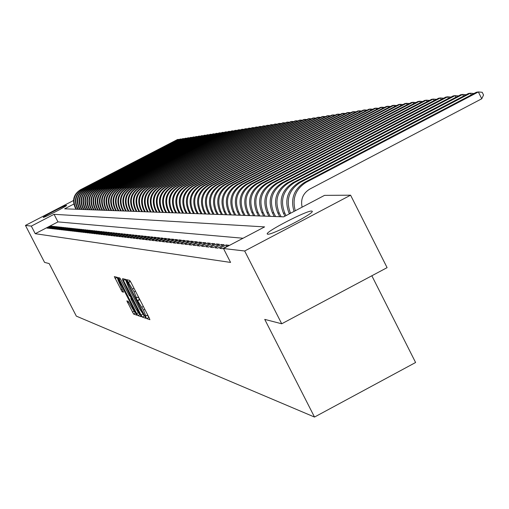 <?xml version="1.0" encoding="UTF-8"?>
<svg xmlns="http://www.w3.org/2000/svg" width="509" height="509" viewBox="0 0 509 509"><rect width="100%" height="100%" fill="white"/><g stroke="black" fill="none" stroke-linecap="round" stroke-linejoin="round"><path stroke-width="0.76" d="M145.835 317.177L146.745 318.609L149.907 319.697L149.194 317.839L130.998 282.444L129.706 280.402L126.709 279.67L134.134 291.918L136.501 297.905L136.024 297.79L136.539 299.095L143.481 310.096L145.822 316.025L145.326 315.885L145.835 317.177M147.375 315.205L149.131 317.705M129.407 280.332L130.457 281.452M138.066 297.078L139.81 299.591L137.837 300.634M66.514 205.35L66.59 205.381C67.462 205.827 44.219 217.801 43.31 217.375L43.246 217.343C42.463 216.853 65.438 205.012 66.514 205.35M311.667 211.05L312.182 211.222C315.135 212.927 271.946 235.247 267.709 234.204L267.282 234.025C264.712 232.149 306.838 210.351 311.667 211.05M126.836 300.889L133.625 314.085L136.902 315.205L118.648 279.333L117.414 277.373L114.328 276.616L122.16 291.803L123.515 292.185L117.923 279.823L121.276 285.059L132.804 307.468L134.726 312.272L128.192 301.309L126.836 300.889M73.811 204.071L64.637 208.824L283.717 216.84L324.526 195.373L350.593 195.189L387.094 267.645L281.719 323.781L264.737 319.385L314.505 417.056L76.337 316.127L49.182 263.579L44.563 262.383L25.45 225.417L73.506 200.514M281.719 323.781L244.67 250.994L223.489 248.526L264.604 226.899L54.049 214.314L31.31 226.104L25.45 225.417M243.035 238.244L57.962 221.899L35.236 233.695L230.571 262.421L223.489 248.526M35.236 233.695L31.31 226.104M141.063 315.071L142.335 317.088L145.765 318.271L145.059 316.433L127.078 281.458L125.799 279.441L122.548 278.646L141.063 315.071L142.666 314.225M141.26 316.719L137.926 315.567L136.673 313.576L118.381 277.615L119.742 277.946L120.989 279.925L129.413 295.844L130.355 296.117L129.63 294.278L122.51 279.804L141.298 316.7M219.691 248.335L222.554 248.672L228.98 245.287L226.079 244.975L219.691 248.335M215.008 247.788L217.801 248.112L224.164 244.772L221.326 244.466L215.008 247.788M210.427 247.247L213.163 247.571L219.455 244.263L216.675 243.964L210.427 247.247M205.948 246.725L208.62 247.037L214.849 243.766L212.132 243.474L205.948 246.725M201.564 246.21L204.179 246.515L210.338 243.283L207.678 242.997L201.564 246.21M197.269 245.707L199.833 246.006L205.929 242.806L203.326 242.526L197.269 245.707M193.07 245.211L195.583 245.51L201.615 242.341L199.064 242.068L193.07 245.211M188.96 244.734L191.416 245.02L197.384 241.89L194.896 241.616L188.96 244.734M184.932 244.256L187.344 244.543L193.248 241.444L190.805 241.177L184.932 244.256M180.994 243.798L183.348 244.072L189.195 241.005L186.803 240.751L180.994 243.798M177.126 243.347L179.435 243.614L185.225 240.579L182.884 240.324L177.126 243.347M173.34 242.901L175.605 243.162L181.338 240.159L179.041 239.911L173.34 242.901M169.631 242.462L171.851 242.723L177.526 239.752L175.274 239.51L169.631 242.462M165.998 242.036L168.167 242.29L173.792 239.345L171.584 239.109L165.998 242.036M162.428 241.622L164.56 241.87L170.127 238.956L167.964 238.721L162.428 241.622M158.929 241.209L161.022 241.457L166.538 238.568L164.413 238.339L158.929 241.209M155.5 240.808L157.548 241.05L163.014 238.187L160.933 237.964L155.5 240.808M152.134 240.413L154.144 240.649L159.559 237.818L157.516 237.595L152.134 240.413M148.832 240.025L150.804 240.254L156.168 237.448L154.163 237.232L148.832 240.025M145.593 239.644L147.527 239.873L152.84 237.092L150.874 236.882L145.593 239.644M142.412 239.275L144.314 239.497L149.576 236.742L147.648 236.532L142.412 239.275M139.288 238.906L141.152 239.122L146.369 236.399L144.48 236.195L139.288 238.906M136.221 238.543L138.054 238.759L143.226 236.055L141.362 235.858L136.221 238.543M133.205 238.193L135.006 238.403L140.134 235.724L138.308 235.527L133.205 238.193M130.253 237.843L132.022 238.053L137.099 235.4L135.305 235.203L130.253 237.843M127.345 237.506L129.082 237.709L134.121 235.075L132.353 234.891L127.345 237.506M124.489 237.169L126.194 237.372L131.188 234.764L129.458 234.579L124.489 237.169M121.683 236.844L123.363 237.035L128.313 234.452L126.607 234.267L121.683 236.844M118.928 236.52L120.576 236.71L125.481 234.146L123.808 233.968L118.928 236.52M116.211 236.201L117.833 236.392L122.701 233.847L121.059 233.669L116.211 236.201M113.552 235.89L115.142 236.074L119.971 233.555L118.355 233.383L113.552 235.89M110.93 235.578L112.495 235.762L117.286 233.268L115.696 233.097L110.93 235.578M108.353 235.279L109.893 235.457L114.64 232.982L113.074 232.81L108.353 235.279M105.815 234.98L107.335 235.158L112.044 232.702L110.504 232.537L105.815 234.98M103.321 234.687L104.816 234.865L109.486 232.428L107.972 232.263L103.321 234.687M100.871 234.401L102.341 234.573L106.973 232.155L105.484 231.996L100.871 234.401M98.46 234.115L99.904 234.286L104.498 231.888L103.034 231.735L98.46 234.115M96.08 233.841L97.505 234.006L102.067 231.627L100.623 231.474L96.08 233.841M93.745 233.567L95.145 233.726L99.669 231.372L98.25 231.22L93.745 233.567M91.442 233.294L92.823 233.453L97.314 231.118L95.915 230.965L91.442 233.294M89.177 233.027L90.532 233.186L94.992 230.87L93.618 230.717L89.177 233.027M86.95 232.766L88.28 232.925L92.708 230.622L91.353 230.475L86.95 232.766M84.755 232.511L86.066 232.664L90.456 230.38L89.126 230.233L84.755 232.511M82.592 232.257L83.883 232.409L88.242 230.138L86.931 229.998L82.592 232.257M80.46 232.009L81.733 232.155L86.059 229.903L84.768 229.769L80.46 232.009M78.361 231.76L79.62 231.907L83.909 229.674L82.636 229.54L78.361 231.76M76.293 231.519L77.533 231.665L81.796 229.444L80.537 229.311L76.293 231.519M74.257 231.277L75.478 231.423L79.709 229.222L78.469 229.088L74.257 231.277M72.253 231.041L73.455 231.188L77.654 228.999L76.433 228.872L72.253 231.041M70.274 230.812L71.457 230.952L75.631 228.783L74.429 228.656L70.274 230.812M68.327 230.583L69.491 230.723L73.633 228.566L72.45 228.439L68.327 230.583M66.405 230.361L67.557 230.494L71.667 228.356L70.496 228.229L66.405 230.361M64.516 230.138L65.648 230.272L69.727 228.147L68.575 228.026L64.516 230.138M62.645 229.915L63.765 230.049L67.818 227.943L66.679 227.822L62.645 229.915M60.806 229.699L61.907 229.833L65.935 227.739L64.815 227.618L60.806 229.699M58.993 229.489L60.075 229.616L64.07 227.542L62.97 227.421L58.993 229.489M57.199 229.279L58.274 229.406L62.244 227.345L61.156 227.224L57.199 229.279M55.436 229.069L56.493 229.196L60.437 227.148L59.362 227.033L55.436 229.069M53.693 228.865L54.737 228.993L58.65 226.957L57.593 226.842L53.693 228.865M51.975 228.668L53.006 228.789L56.893 226.766L55.85 226.651L51.975 228.668M50.283 228.465L51.294 228.586L55.163 226.581L54.132 226.467L50.283 228.465M48.61 228.274L49.608 228.388L53.451 226.397L52.433 226.289L48.61 228.274M51.759 226.212L50.76 226.104L46.962 228.077L47.948 228.191L51.759 226.212M314.505 417.056L415.599 362.503L371.844 275.776M350.593 195.189L244.67 250.994M57.962 221.899L54.049 214.314M226.079 244.975L226.817 246.426M221.326 244.466L222.051 245.879M216.675 243.964L217.381 245.351M212.132 243.474L212.819 244.829M207.678 242.997L208.359 244.32M203.326 242.526L203.988 243.824M199.064 242.068L199.713 243.34M194.896 241.616L195.526 242.863M190.805 241.177L191.429 242.399M186.803 240.751L187.414 241.94M182.884 240.324L183.482 241.495M179.041 239.911L179.626 241.056M175.274 239.51L175.847 240.63M171.584 239.109L172.144 240.21M167.964 238.721L168.517 239.796M164.413 238.339L164.954 239.395M160.933 237.964L161.461 239.001M157.516 237.595L158.038 238.613M154.163 237.232L154.679 238.231M150.874 236.882L151.377 237.862M147.648 236.532L148.138 237.493M144.48 236.195L144.957 237.137M141.362 235.858L141.839 236.78M138.308 235.527L138.772 236.437M135.305 235.203L135.763 236.1M132.353 234.891L132.804 235.762M129.458 234.579L129.897 235.438M126.607 234.267L127.04 235.113M123.808 233.968L124.234 234.802M121.059 233.669L121.479 234.49M118.355 233.383L118.762 234.185M115.696 233.097L116.097 233.886M113.074 232.81L113.475 233.586M110.504 232.537L110.898 233.3M107.972 232.263L108.36 233.014M105.484 231.996L105.866 232.734M103.034 231.735L103.41 232.46M100.623 231.474L100.992 232.187M98.25 231.22L98.612 231.919M95.915 230.965L96.271 231.659M93.618 230.717L93.968 231.398M91.353 230.475L91.696 231.143M89.126 230.233L89.463 230.895M86.931 229.998L87.262 230.647M84.768 229.769L85.098 230.405M82.636 229.54L82.961 230.17M80.537 229.311L80.861 229.934M78.469 229.088L78.787 229.699M76.433 228.872L76.744 229.47M74.429 228.656L74.734 229.247M72.45 228.439L72.749 229.025M70.496 228.229L70.796 228.808M68.575 228.026L68.868 228.592M66.679 227.822L66.972 228.382M64.815 227.618L65.101 228.172M62.97 227.421L63.25 227.968M61.156 227.224L61.43 227.765M59.362 227.033L59.636 227.561M57.593 226.842L57.867 227.364M55.85 226.651L56.117 227.173M54.132 226.467L54.393 226.976M52.433 226.289L52.694 226.791M50.76 226.104L51.015 226.6M145.873 315.955L147.725 314.982M138.41 296.862L136.546 297.841M125.131 279.276L126.506 281.948M143.735 315.338L144.995 316.299M144.047 315.446L127.784 283.494L126.429 281.986L128.79 287.948L139.523 308.817L144.047 315.446M140.497 314.772L139.848 314.549L137.926 315.567M139.148 313.582L139.848 314.549M131.239 298.268L130.094 296.041M135.585 308.295L139.021 313.652L137.086 308.785L132.976 300.794L131.716 298.796L130.768 298.516L135.585 308.295M116.854 277.233L118.126 279.715M134.879 312.195L136.119 313.283M302.117 207.163C300.469 199.305 303.014 193.28 309.746 189.106L481.743 98.778L478.352 91.944L306.272 182.222C295.64 188.947 291.981 198.459 295.277 210.758M306.272 182.222L304.757 182.273L476.348 92.263L478.352 91.944L482.195 92.288L483.55 95.018L481.743 98.778M304.757 182.273C293.909 189.208 290.346 198.917 294.049 211.407M471.264 94.928L470.405 93.204L468.445 93.51L298.796 182.477C287.318 190.054 284.092 200.323 289.118 213.29L289.405 213.85M473.955 93.516L470.405 93.204L300.272 182.426C288.788 189.997 285.543 200.272 290.531 213.258M463.476 96.118L462.636 94.432L460.728 94.731L292.98 182.667C281.623 190.162 278.436 200.311 283.411 213.125L284.964 216.185M466.11 94.738L462.636 94.432L294.418 182.623C283.036 190.137 279.835 200.317 284.824 213.163L286.064 215.606M455.873 97.276L455.052 95.628L453.182 95.927L287.292 182.858C276.069 190.264 272.913 200.298 277.831 212.966L279.727 216.694M458.45 95.927L455.052 95.628L288.698 182.814C277.443 190.239 274.281 200.304 279.218 213.004L281.114 216.745M448.442 98.409L447.64 96.799L445.814 97.092L281.738 183.043C270.635 190.366 267.518 200.285 272.385 212.807L274.256 216.497M450.961 97.092L447.64 96.799L283.112 182.998C271.984 190.341 268.854 200.292 273.734 212.845L275.611 216.541M441.176 99.522L440.393 97.951L438.605 98.231L276.304 183.227C265.329 190.468 262.243 200.272 267.053 212.654L268.905 216.3M443.638 98.231L440.393 97.951L277.653 183.183C266.64 190.442 263.554 200.279 268.377 212.692L270.234 216.344M434.069 100.604L433.305 99.07L431.556 99.344L270.998 183.405C260.137 190.563 257.09 200.26 261.849 212.501L263.681 216.109M436.48 99.344L433.305 99.07L272.315 183.361C261.422 190.538 258.362 200.266 263.14 212.539L264.973 216.153M427.121 101.666L426.37 100.165L424.659 100.432L265.806 183.577C255.06 190.659 252.044 200.247 256.752 212.355L258.566 215.918M429.481 100.432L426.37 100.165L267.091 183.533C256.32 190.633 253.291 200.253 258.018 212.393L259.832 215.969M420.319 102.703L419.588 101.234L417.914 101.501L260.723 183.749C250.097 190.748 247.113 200.234 251.77 212.208L253.565 215.74M422.635 101.495L419.588 101.234L261.982 183.704C251.325 190.729 248.335 200.241 253.005 212.247L254.805 215.784M413.671 103.721L412.952 102.284L411.317 102.544L255.753 183.914C245.236 190.837 242.284 200.228 246.897 212.068L248.672 215.555M415.936 102.538L412.952 102.284L256.988 183.87C246.445 190.818 243.48 200.228 248.106 212.107L249.881 215.6M407.162 104.72L406.456 103.314L404.852 103.569L250.892 184.08C240.483 190.926 237.563 200.215 242.125 211.929L243.881 215.383M409.376 103.556L406.456 103.314L252.101 184.035C241.66 190.907 238.734 200.215 243.308 211.967L245.071 215.428M400.787 105.694L400.099 104.32L398.528 104.568L246.133 184.239C235.832 191.015 232.937 200.202 237.455 211.795L239.192 215.212M402.956 104.555L400.099 104.32L247.31 184.194C236.984 190.996 234.083 200.202 238.613 211.827L240.356 215.256M394.545 106.648L393.871 105.306L392.331 105.548L241.47 184.392C231.277 191.098 228.414 200.19 232.887 211.661L234.604 215.046M396.676 105.535L393.871 105.306L242.628 184.353C232.403 191.079 229.534 200.196 234.019 211.693L235.743 215.084M388.431 107.584L387.769 106.266L386.261 106.508L236.908 184.544C226.81 191.187 223.979 200.183 228.407 211.534L230.106 214.881M390.518 106.496L387.769 106.266L238.04 184.506C227.917 191.161 225.08 200.183 229.514 211.566L231.226 214.919M382.444 108.506L381.795 107.214L380.318 107.444L232.435 184.697C222.439 191.263 219.64 200.171 224.024 211.407L225.703 214.715M384.486 107.431L381.795 107.214L233.542 184.659C223.527 191.244 220.715 200.171 225.112 211.439L226.798 214.76M376.571 109.403L375.941 108.137L374.49 108.366L228.057 184.843C218.157 191.346 215.383 200.158 219.723 211.286L221.396 214.563M378.581 108.353L375.941 108.137L229.139 184.805C219.22 191.327 216.44 200.164 220.791 211.311L222.465 214.601M370.819 110.281L370.202 109.047L368.783 109.27L223.763 184.983C213.965 191.422 211.216 200.152 215.517 211.159L217.165 214.404M372.792 109.257L370.202 109.047L224.825 184.952C215.008 191.403 212.247 200.152 216.56 211.19L218.215 214.442M365.182 111.147L364.578 109.938L363.184 110.154L219.557 185.123C209.854 191.499 207.131 200.139 211.388 211.044L213.023 214.251M367.116 110.141L364.578 109.938L220.601 185.091C210.872 191.479 208.143 200.145 212.412 211.07L214.054 214.289M359.659 111.999L359.061 110.809L357.7 111.019L215.428 185.263C205.821 191.575 203.123 200.132 207.341 210.923L208.964 214.104M361.549 111.007L359.061 110.809L216.452 185.231C206.819 191.556 204.115 200.132 208.346 210.955L209.969 214.143M354.239 112.826L353.653 111.662L352.317 111.872L211.388 185.397C201.869 191.651 199.197 200.12 203.377 210.809L204.981 213.958M356.096 111.859L353.653 111.662L212.393 185.365C202.849 191.632 200.171 200.12 204.357 210.841L205.967 213.996M348.919 113.647L348.347 112.502L347.036 112.705L207.424 185.531C197.995 191.721 195.348 200.113 199.483 210.694L201.074 213.818M350.746 112.693L348.347 112.502L208.404 185.499C198.955 191.702 196.302 200.113 200.451 210.726L202.048 213.85M343.709 114.442L343.142 113.322L341.857 113.526L203.53 185.664C194.19 191.791 191.569 200.101 195.666 210.586L197.244 213.678M345.496 113.507L343.142 113.322L204.497 185.626C195.132 191.778 192.504 200.107 196.614 210.611L198.198 213.71M338.587 115.231L338.033 114.131L336.773 114.328L199.713 185.791C190.461 191.861 187.866 200.094 191.925 210.478L193.49 213.538M340.349 114.315L338.033 114.131L200.661 185.76C191.384 191.848 188.782 200.094 192.854 210.503L194.419 213.57M333.567 116.001L333.026 114.926L331.785 115.117L195.971 185.912C186.797 191.931 184.226 200.082 188.254 210.37L189.8 213.405M335.297 115.104L333.026 114.926L196.9 185.88C187.706 191.912 185.13 200.088 189.163 210.402L190.716 213.436M328.642 116.758L328.108 115.702L326.893 115.893L192.294 186.039C183.208 192.001 180.657 200.075 184.646 210.268L186.179 213.271M330.335 115.874L328.108 115.702L193.204 186.008C184.099 191.982 181.541 200.075 185.543 210.293L187.077 213.303M323.8 117.503L323.279 116.466L322.082 116.65L188.686 186.16C179.683 192.065 177.157 200.069 181.109 210.166L182.629 213.144M325.467 116.637L323.279 116.466L189.583 186.129C180.555 192.046 178.023 200.069 181.987 210.192L183.507 213.176M319.054 118.234L318.539 117.216L317.368 117.401L185.142 186.275C176.216 192.128 173.715 200.056 177.635 210.064L179.143 213.017M320.689 117.382L318.539 117.216L186.02 186.249C177.081 192.116 174.568 200.062 178.5 210.09L180.008 213.048M314.384 118.953L313.881 117.948L312.73 118.133L181.668 186.389C172.818 192.192 170.337 200.05 174.224 209.969L175.713 212.889M315.994 118.113L313.881 117.948L182.527 186.364C173.664 192.179 171.177 200.05 175.071 209.988L176.566 212.921M309.803 119.653L309.307 118.673L308.18 118.852L178.252 186.504C169.484 192.256 167.022 200.043 170.871 209.867L172.354 212.768M311.387 118.832L309.307 118.673L179.098 186.479C170.311 192.237 167.849 200.043 171.705 209.893L173.187 212.794M305.305 120.347L304.815 119.386L303.708 119.558L174.892 186.618C166.201 192.313 163.764 200.037 167.582 209.772L169.052 212.647M306.857 119.539L304.815 119.386L175.726 186.593C167.016 192.3 164.572 200.037 168.396 209.797L169.872 212.673M300.883 121.027L300.405 120.079L299.311 120.251L171.597 186.727C162.982 192.377 160.564 200.024 164.35 209.683L165.807 212.527M302.41 120.232L300.405 120.079L172.417 186.701C163.783 192.364 161.359 200.031 165.151 209.702L166.608 212.552M296.537 121.696L296.066 120.767L294.991 120.938L168.358 186.835C159.82 192.434 157.421 200.018 161.175 209.587L162.613 212.412M298.039 120.919L296.066 120.767L169.166 186.809C160.602 192.421 158.204 200.018 161.964 209.613L163.408 212.438M292.268 122.357L291.803 121.441L290.747 121.606L165.177 186.943C156.708 192.491 154.329 200.012 158.051 209.498L159.482 212.291M293.744 121.587L291.803 121.441L165.966 186.918C157.478 192.478 155.099 200.012 158.827 209.523L160.259 212.323M288.069 123L287.617 122.103L286.58 122.268L162.053 187.051C153.648 192.548 151.294 200.005 154.984 209.409L156.403 212.183M289.519 122.249L287.617 122.103L162.829 187.026C154.412 192.536 152.051 200.005 155.748 209.434L157.166 212.208M283.939 123.636L283.494 122.752L282.476 122.917L158.973 187.153C150.645 192.606 148.31 199.999 151.968 209.32L153.374 212.068M285.371 122.898L283.494 122.752L159.737 187.127C151.389 192.593 149.048 199.999 152.719 209.345L154.125 212.1M279.886 124.266L279.447 123.394L278.442 123.553L155.951 187.255C147.693 192.663 145.377 199.992 149.003 209.237L150.397 211.96M281.292 123.534L279.447 123.394L156.702 187.229C148.424 192.65 146.102 199.992 149.741 209.256L151.135 211.992M275.897 124.877L275.464 124.024L274.478 124.177L152.98 187.35C144.785 192.714 142.488 199.98 146.089 209.154L147.47 211.852M277.278 124.158L275.464 124.024L153.718 187.325C145.51 192.701 143.207 199.986 146.815 209.174L148.202 211.884M271.971 125.481L271.545 124.641L270.578 124.794L150.06 187.452C141.928 192.771 139.651 199.973 143.22 209.072L144.594 211.75M273.333 124.775L271.545 124.641L150.785 187.427C142.641 192.758 140.357 199.98 143.932 209.091L145.307 211.776M268.109 126.079L267.696 125.252L266.741 125.405L147.184 187.547C139.122 192.822 136.857 199.967 140.401 208.989L141.763 211.649M269.452 125.379L267.696 125.252L147.896 187.522C139.816 192.809 137.551 199.973 141.101 209.008L142.469 211.674M264.317 126.665L263.904 125.85L262.968 126.003L144.352 187.643C136.355 192.873 134.115 199.961 137.627 208.906L138.976 211.547M265.634 125.977L263.904 125.85L145.059 187.617C137.042 192.86 134.796 199.967 138.314 208.925L139.67 211.572M260.576 127.237L260.175 126.442L259.253 126.588L141.572 187.732C133.638 192.924 131.411 199.954 134.898 208.83L136.24 211.445M261.874 126.569L260.175 126.442L142.266 187.713C134.312 192.911 132.085 199.961 135.579 208.849L136.921 211.47M256.905 127.81L256.504 127.021L255.594 127.167L138.836 187.827C130.959 192.975 128.752 199.948 132.213 208.754L133.543 211.343M258.178 127.142L256.504 127.021L139.517 187.802C131.627 192.962 129.413 199.948 132.881 208.773L134.211 211.369M253.285 128.363L252.89 127.594L252 127.734L136.138 187.916C128.332 193.026 126.137 199.942 129.572 208.677L130.889 211.248M254.538 127.714L252.89 127.594L136.806 187.891C128.981 193.013 126.792 199.942 130.228 208.696L131.551 211.273M249.722 128.917L249.34 128.153L248.456 128.293L133.485 188.006C125.736 193.07 123.566 199.935 126.97 208.601L128.281 211.152M250.962 128.274L249.34 128.153L134.147 187.98C126.378 193.057 124.202 199.935 127.619 208.62L128.93 211.178M246.216 129.458L245.841 128.707L244.969 128.847L130.877 188.095C123.184 193.121 121.034 199.929 124.412 208.525L125.71 211.057M247.438 128.822L245.841 128.707L131.526 188.069C123.821 193.108 121.664 199.935 125.049 208.544L126.347 211.082M242.768 129.992L242.392 129.254L241.54 129.388L128.306 188.177C120.678 193.166 118.54 199.922 121.893 208.455L123.178 210.968M243.964 129.369L242.392 129.254L128.949 188.158C121.301 193.153 119.157 199.929 122.516 208.474L123.808 210.987M239.37 130.514L239.001 129.789L238.161 129.922L125.78 188.26C118.203 193.21 116.084 199.916 119.411 208.378L120.69 210.872M240.553 129.903L239.001 129.789L126.41 188.241C118.82 193.204 116.688 199.922 120.029 208.397L121.307 210.898M236.023 131.029L235.661 130.317L234.834 130.45L123.286 188.343C115.772 193.261 113.66 199.91 116.968 208.308L118.234 210.783M237.188 130.425L235.661 130.317L123.91 188.324C116.376 193.248 114.264 199.916 117.573 208.327L118.845 210.809M232.728 131.538L232.371 130.838L231.557 130.966L120.837 188.425C113.373 193.305 111.28 199.91 114.563 208.238L115.823 210.694M233.873 130.947L232.371 130.838L121.441 188.406C113.965 193.293 111.872 199.91 115.161 208.257L116.421 210.72M229.476 132.041L229.126 131.347L228.325 131.475L118.419 188.508C111.013 193.344 108.932 199.903 112.19 208.175L113.443 210.611M230.609 131.456L229.126 131.347L119.017 188.489C111.598 193.337 109.518 199.903 112.782 208.187L114.035 210.631M226.282 132.537L225.932 131.856L225.143 131.977L116.039 188.591C108.684 193.388 106.623 199.897 109.855 208.105L111.102 210.522M227.396 131.958L225.932 131.856L116.631 188.565C109.263 193.382 107.202 199.897 110.44 208.124L111.681 210.548M223.133 133.027L222.789 132.353L222.013 132.474L113.692 188.667C106.394 193.433 104.351 199.891 107.558 208.041L108.792 210.44M224.227 132.455L222.789 132.353L114.277 188.648C106.966 193.42 104.911 199.891 108.131 208.054L109.365 210.459M220.028 133.504L219.691 132.843L218.921 132.964L111.382 188.744C104.135 193.477 102.105 199.884 105.293 207.971L106.515 210.357M221.11 132.944L219.691 132.843L111.955 188.724C104.695 193.465 102.665 199.884 105.853 207.99L107.081 210.376M216.968 133.975L216.637 133.326L215.88 133.447L109.104 188.82C101.915 193.515 99.898 199.878 103.06 207.907L104.275 210.274M218.037 133.422L216.637 133.326L109.67 188.801C102.468 193.509 100.445 199.878 103.613 207.927L104.835 210.293M213.952 134.446L213.627 133.803L212.883 133.918L106.865 188.896C99.719 193.56 97.722 199.872 100.858 207.844L102.067 210.192M215.002 133.899L213.627 133.803L107.418 188.877C100.267 193.547 98.262 199.878 101.406 207.863L102.614 210.211M210.981 134.904L210.656 134.268L209.924 134.389L104.65 188.966C97.563 193.598 95.571 199.872 98.689 207.78L99.891 210.115M212.018 134.363L210.656 134.268L105.204 188.954C98.097 193.585 96.106 199.872 99.23 207.799L100.432 210.134M208.054 135.356L207.736 134.732L207.01 134.847L102.474 189.043C95.431 193.636 93.459 199.865 96.551 207.723L97.741 210.032M209.072 134.828L207.736 134.732L103.015 189.024C95.959 193.63 93.98 199.865 97.085 207.736L98.275 210.052M205.165 135.801L204.853 135.19L204.134 135.299L100.324 189.113C93.332 193.674 91.372 199.859 94.445 207.659L95.628 209.956M206.17 135.279L204.853 135.19L100.858 189.093C93.853 193.668 91.887 199.859 94.973 207.672L96.156 209.975M202.315 136.247L202.009 135.636L201.303 135.75L98.205 189.183C91.264 193.713 89.317 199.852 92.371 207.602L93.541 209.88M203.314 135.731L202.009 135.636L98.733 189.17C91.779 193.706 89.826 199.852 92.886 207.615L94.063 209.899M199.509 136.679L199.204 136.081L198.51 136.189L96.118 189.253C89.221 193.751 87.287 199.846 90.322 207.538L91.486 209.803M200.489 136.17L199.204 136.081L96.64 189.24C89.73 193.744 87.79 199.852 90.831 207.557L91.995 209.823M196.741 137.106L196.442 136.52L195.755 136.628L94.057 189.323C87.211 193.789 85.289 199.846 88.305 207.481L89.457 209.733M197.708 136.603L196.442 136.52L94.572 189.303C87.707 193.783 85.786 199.846 88.801 207.494L89.966 209.753M194.012 137.532L193.713 136.946L193.038 137.055L92.027 189.393C85.226 193.827 83.317 199.84 86.314 207.424L87.459 209.657M194.966 137.036L193.713 136.946L92.53 189.373C85.716 193.821 83.807 199.84 86.804 207.437L87.955 209.676M191.32 137.945L191.028 137.373L190.36 137.481L90.023 189.456C83.266 193.865 81.376 199.833 84.348 207.367L85.487 209.587M192.262 137.462L191.028 137.373L90.526 189.443C83.756 193.853 81.86 199.833 84.838 207.379L85.976 209.606M188.661 138.359L188.375 137.793L187.719 137.894L88.051 189.526C81.338 193.904 79.455 199.827 82.407 207.309L83.546 209.517M189.59 137.875L188.375 137.793L88.541 189.507C81.815 193.891 79.932 199.833 82.891 207.322L84.03 209.536M186.039 138.766L185.76 138.206L185.111 138.308L86.104 189.59C79.436 193.935 77.565 199.827 80.498 207.258L81.625 209.447M186.956 138.289L185.76 138.206L86.587 189.571C79.907 193.929 78.036 199.827 80.976 207.271L82.102 209.46M183.456 139.167L183.176 138.613L182.534 138.715L84.176 189.653C77.553 193.974 75.701 199.821 78.615 207.201L79.735 209.377M184.36 138.696L183.176 138.613L84.653 189.641C78.023 193.961 76.165 199.821 79.08 207.214L80.206 209.396M180.905 139.561L180.625 139.021L179.995 139.116L82.28 189.717C75.701 194.005 73.856 199.814 76.751 207.15L77.864 209.307M181.796 139.097L180.625 139.021L82.751 189.704C76.159 193.999 74.314 199.814 77.215 207.163L78.329 209.326M178.385 139.95L178.112 139.415L177.488 139.517L80.409 189.781C73.875 194.037 72.043 199.814 74.918 207.093L76.019 209.237M179.27 139.491L178.112 139.415L80.874 189.762C74.327 194.031 72.494 199.814 75.377 207.106L76.477 209.256M148.711 317.565L146.745 318.609M130.1 281.362L128.122 282.4M139.415 299.477L137.436 300.514M144.842 309.377L143.481 310.096M143.341 306.443L141.973 307.162M135.502 291.199L134.134 291.918M133.994 288.266L132.626 288.985M130.469 281.471L128.51 282.495M125.233 279.479L123.28 280.497M144.282 316.057L142.335 317.088M127.288 281.878L126.894 282.088M127.167 281.63L126.493 281.986M138.187 312.774L136.673 313.576M120.366 278.792L119.112 279.447M130.781 295.882L130.368 296.098L130.788 295.888M132.162 298.56L131.716 298.796M131.85 297.956L130.788 298.516L131.844 297.95M123.216 291.25L122.16 291.803M122.185 289.195L120.932 289.856M116.955 277.43L115.053 278.429M135.521 313.08L133.625 314.085M133.861 311.343L132.391 312.119M128.739 302.041L127.53 302.677M290.397 213.328L289.118 213.29M300.272 182.426L298.796 182.477M284.824 213.163L283.411 213.125M294.418 182.623L292.98 182.667M279.218 213.004L277.831 212.966M288.698 182.814L287.292 182.858M273.734 212.845L272.385 212.807M283.112 182.998L281.738 183.043M268.377 212.692L267.053 212.654M277.653 183.183L276.304 183.227M263.14 212.539L261.849 212.501M272.315 183.361L270.998 183.405M258.018 212.393L256.752 212.355M267.091 183.533L265.806 183.577M253.005 212.247L251.77 212.208M261.982 183.704L260.723 183.749M248.106 212.107L246.897 212.068M256.988 183.87L255.753 183.914M243.308 211.967L242.125 211.929M252.101 184.035L250.892 184.08M238.613 211.827L237.455 211.795M247.31 184.194L246.133 184.239M234.019 211.693L232.887 211.661M242.628 184.353L241.47 184.392M229.514 211.566L228.407 211.534M238.04 184.506L236.908 184.544M225.112 211.439L224.024 211.407M233.542 184.659L232.435 184.697M220.791 211.311L219.723 211.286M229.139 184.805L228.057 184.843M216.56 211.19L215.517 211.159M224.825 184.952L223.763 184.983M212.412 211.07L211.388 211.044M220.601 185.091L219.557 185.123M208.346 210.955L207.341 210.923M216.452 185.231L215.428 185.263M204.357 210.841L203.377 210.809M212.393 185.365L211.388 185.397M200.451 210.726L199.483 210.694M208.404 185.499L207.424 185.531M196.614 210.611L195.666 210.586M204.497 185.626L203.53 185.664M192.854 210.503L191.925 210.478M200.661 185.76L199.713 185.791M189.163 210.402L188.254 210.37M196.9 185.88L195.971 185.912M185.543 210.293L184.646 210.268M193.204 186.008L192.294 186.039M181.987 210.192L181.109 210.166M189.583 186.129L188.686 186.16M178.5 210.09L177.635 210.064M186.02 186.249L185.142 186.275M175.071 209.988L174.224 209.969M182.527 186.364L181.668 186.389M171.705 209.893L170.871 209.867M179.098 186.479L178.252 186.504M168.396 209.797L167.582 209.772M175.726 186.593L174.892 186.618M165.151 209.702L164.35 209.683M172.417 186.701L171.597 186.727M161.964 209.613L161.175 209.587M169.166 186.809L168.358 186.835M158.827 209.523L158.051 209.498M165.966 186.918L165.177 186.943M155.748 209.434L154.984 209.409M162.829 187.026L162.053 187.051M152.719 209.345L151.968 209.32M159.737 187.127L158.973 187.153M149.741 209.256L149.003 209.237M156.702 187.229L155.951 187.255M146.815 209.174L146.089 209.154M153.718 187.325L152.98 187.35M143.932 209.091L143.22 209.072M150.785 187.427L150.06 187.452M141.101 209.008L140.401 208.989M147.896 187.522L147.184 187.547M138.314 208.925L137.627 208.906M145.059 187.617L144.352 187.643M135.579 208.849L134.898 208.83M142.266 187.713L141.572 187.732M132.881 208.773L132.213 208.754M139.517 187.802L138.836 187.827M130.228 208.696L129.572 208.677M136.806 187.891L136.138 187.916M127.619 208.62L126.97 208.601M134.147 187.98L133.485 188.006M125.049 208.544L124.412 208.525M131.526 188.069L130.877 188.095M122.516 208.474L121.893 208.455M128.949 188.158L128.306 188.177M120.029 208.397L119.411 208.378M126.41 188.241L125.78 188.26M117.573 208.327L116.968 208.308M123.91 188.324L123.286 188.343M115.161 208.257L114.563 208.238M121.441 188.406L120.837 188.425M112.782 208.187L112.19 208.175M119.017 188.489L118.419 188.508M110.44 208.124L109.855 208.105M116.631 188.565L116.039 188.591M108.131 208.054L107.558 208.041M114.277 188.648L113.692 188.667M105.853 207.99L105.293 207.971M111.955 188.724L111.382 188.744M103.613 207.927L103.06 207.907M109.67 188.801L109.104 188.82M101.406 207.863L100.858 207.844M107.418 188.877L106.865 188.896M99.23 207.799L98.689 207.78M105.204 188.954L104.65 188.966M97.085 207.736L96.551 207.723M103.015 189.024L102.474 189.043M94.973 207.672L94.445 207.659M100.858 189.093L100.324 189.113M92.886 207.615L92.371 207.602M98.733 189.17L98.205 189.183M90.831 207.557L90.322 207.538M96.64 189.24L96.118 189.253M88.801 207.494L88.305 207.481M94.572 189.303L94.057 189.323M86.804 207.437L86.314 207.424M92.53 189.373L92.027 189.393M84.838 207.379L84.348 207.367M90.526 189.443L90.023 189.456M82.891 207.322L82.407 207.309M88.541 189.507L88.051 189.526M80.976 207.271L80.498 207.258M86.587 189.571L86.104 189.59M79.08 207.214L78.615 207.201M84.653 189.641L84.176 189.653M77.215 207.163L76.751 207.15M82.751 189.704L82.28 189.717M75.377 207.106L74.918 207.093M80.874 189.762L80.409 189.781M147.744 315.007L145.822 316.025M138.429 296.893L136.501 297.905M127.155 281.604L126.429 281.986M139.727 313.277L139.021 313.652M135.413 311.909L134.726 312.272M118.692 279.416L117.923 279.823"/></g></svg>
